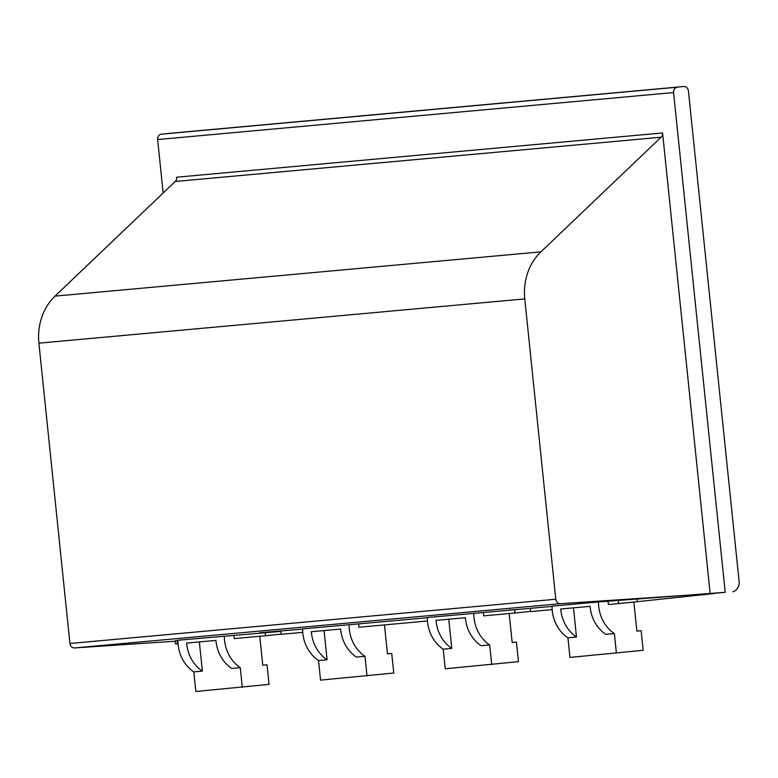 <?xml version="1.0" encoding="UTF-8"?>
<svg xmlns="http://www.w3.org/2000/svg" width="778" height="778" viewBox="0 0 778 778"><rect width="100%" height="100%" fill="white"/><g stroke="black" fill="none" stroke-linecap="round" stroke-linejoin="round"><path stroke-width="1.17" d="M302.603 629.12L261.544 632.572L280.907 631.347M259.784 632.777L266.455 632.407M552.01 606.402L427.307 617.528A35.399 30.682 84.8 0 0 443.227 649.173L445.249 668.769L518.449 661.67L516.427 642.074L512.177 642.531L509.182 613.55M509.191 610.059L515.863 609.689M69.932 643.484L38.9 343.166L524.761 298.908L555.793 599.235L69.932 643.484A4.921 4.269 84.8 0 0 74.542 647.938L175.254 641.208M524.761 298.908A54.178 46.962 -95.2 0 1 540.895 251.858L55.034 296.117A54.178 46.962 84.8 0 0 38.9 343.166M74.542 647.938L560.393 603.689L710.168 593.682L662.564 132.95L176.703 177.199A4.921 4.269 84.8 0 1 175.235 181.478L55.034 296.117M560.393 603.689A4.921 4.269 -95.2 0 1 555.793 599.235M662.564 132.95A4.921 4.269 -95.2 0 1 661.096 137.22L540.895 251.858M677.307 87.204L161.367 134.195L677.307 87.204A4.921 4.269 84.8 0 0 673.563 92.553L725.213 592.311L710.168 593.682M163.156 193.002L157.633 139.554L673.563 92.553M177.16 640.547L175.206 640.761L175.527 643.912L177.491 643.756L177.16 640.547L177.899 640.479M280.907 631.376L177.899 640.245A35.399 30.682 84.8 0 0 193.81 671.891L195.842 691.486L269.042 684.387L267.019 664.791L262.769 665.248L259.774 636.268M427.307 617.761L302.603 628.887A35.399 30.682 84.8 0 0 318.523 660.532L320.546 680.128L393.746 673.028L391.723 653.432L387.473 653.89L384.478 624.909M725.213 592.311L598.467 601.939L552.01 606.169A35.399 30.682 84.8 0 0 567.93 637.814L569.953 657.41L643.153 650.311L641.13 630.715L636.881 631.172L633.875 602.055M161.367 134.195A4.921 4.269 84.8 0 0 157.633 139.554M732.925 591.795A9.851 8.539 84.8 0 0 739.1 581.341L688.423 90.958A4.921 4.269 -95.2 0 0 683.736 86.514L167.795 133.505M178.026 643.707L177.491 643.756M193.81 671.891L202.368 671.113A35.399 30.682 -95.2 0 1 186.603 643.085L215.944 640.411A35.399 30.682 84.8 0 0 231.718 668.438L240.276 667.66A35.399 30.682 -95.2 0 1 224.356 636.015M265.23 632.524L265.561 635.733L234.266 638.592L233.935 635.373M240.276 667.66L242.298 687.256M280.877 631.094L281.208 634.313L302.73 632.349M281.189 634.119L265.561 635.733M318.523 660.532L327.081 659.754A35.399 30.682 -95.2 0 1 311.307 631.726L340.647 629.062A35.399 30.682 84.8 0 0 356.421 657.079L364.979 656.301A35.399 30.682 -95.2 0 1 349.059 624.656M427.433 620.99L358.969 627.233L358.639 624.014M364.979 656.301L367.002 675.897M443.227 649.173L451.785 648.395A35.399 30.682 -95.2 0 1 436.011 620.367L465.351 617.703A35.399 30.682 84.8 0 0 481.125 645.721L489.683 644.943A35.399 30.682 -95.2 0 1 473.763 613.297M514.637 609.806L514.968 613.015L483.673 615.875L483.342 612.656M489.683 644.943L491.706 664.538M530.285 608.377L530.615 611.596L552.137 609.631M530.596 611.401L514.968 613.015M567.93 637.814L576.488 637.036A35.399 30.682 -95.2 0 1 560.714 609.009L590.055 606.344A35.399 30.682 84.8 0 0 605.829 634.362L614.387 633.584A35.399 30.682 -95.2 0 1 598.467 601.939M618.354 600.353L618.685 603.572L608.377 604.516L608.046 601.297M614.387 633.584L616.409 653.18M618.685 603.572L637.386 601.686L637.104 598.924M714.437 593.478L637.386 601.686M267.019 664.791L262.769 665.18M202.368 671.113L199.353 641.928M391.723 653.432L387.473 653.821M327.081 659.754L324.056 630.569M516.427 642.074L512.177 642.463M451.785 648.395L448.76 619.21M641.13 630.715L636.881 631.104M576.488 637.036L573.474 607.851M175.235 181.478L661.096 137.22"/></g></svg>
